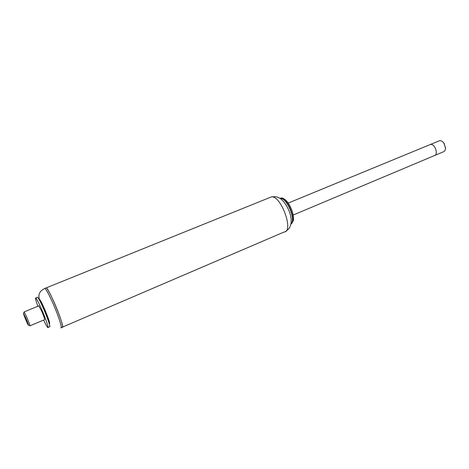 <?xml version="1.0" encoding="UTF-8"?>
<svg xmlns="http://www.w3.org/2000/svg" width="469" height="469" viewBox="0 0 469 469"><rect width="100%" height="100%" fill="white"/><g stroke="black" fill="none" stroke-linecap="round" stroke-linejoin="round"><path stroke-width="0.7" d="M293.184 221.098C294.579 215.963 290.522 204.654 285.668 200.21C283.991 198.616 282.49 197.877 281.171 198L280.456 198.293C287.104 196.757 296.977 221.204 290.874 224.076L293.242 220.899C294.614 215.828 290.616 204.677 285.832 200.292L283.663 198.663M281.171 198L280.521 198.164M280.456 198.293L279.981 198.393M290.944 223.736C296.308 219.938 286.512 196.91 280.239 198.551M62.582 327.063L284.05 232.032C294.315 231.938 280.995 194.916 271.346 196.916L46.255 287.866C47.727 289.039 50.429 294.028 54.363 302.845C59.979 315.52 64.142 328.734 62.148 327.245C66.217 330.457 49.409 288.746 46.255 287.866L44.485 288.564M430.014 144.587L429.586 144.81L430.014 144.587M293.16 215.037L434.124 155.708C438.861 155.016 434.945 143.238 430.378 144.481C434.745 143.262 438.779 154.407 434.423 155.62M49.333 324.032L49.515 323.956C50.142 323.323 48.454 318.246 44.455 308.731C42.005 303.179 40.352 300.013 39.49 299.234L39.261 299.333M49.292 323.903C48.993 321.541 47.222 316.552 43.98 308.924C41.677 303.707 40.064 300.57 39.138 299.527M48.026 327.432L49.55 326.782C50.91 327.948 47.633 318.064 43.465 308.561C40.533 301.919 38.564 298.137 37.549 297.205L37.274 297.317M43.623 320.069C45.669 324.448 47.052 326.94 47.762 327.544C49.104 328.716 45.804 318.832 41.635 309.323C38.704 302.669 36.74 298.876 35.744 297.938C35.064 297.733 35.773 300.506 37.866 306.251M29.975 325.808L44.549 319.676C44.877 319.319 43.922 316.481 41.688 311.164L38.798 305.87M29.881 325.849C30.104 325.533 29.09 322.695 26.844 317.331L24.177 311.897L23.462 313.31C23.192 313.691 27.22 323.546 28.251 325.076C28.791 325.574 27.976 323.217 25.801 318L23.45 313.333M25.924 318.967L26.622 320.913L25.924 318.967M438.75 141.034L439.553 140.7C441.089 140.477 442.548 141.31 443.932 143.197L445.509 147.964C445.491 149.963 444.841 151.235 443.557 151.774M442.8 141.884L444.149 143.338L445.509 148.386M285.562 231.428C288.206 229.558 289.625 228.122 289.824 227.107C290.686 224.886 291.132 224.598 291.179 219.621C290.452 210.194 283.827 199.817 278.774 197.719C277.478 196.787 275.004 196.517 271.346 196.916L269.71 197.578M60.818 327.819C62.793 329.314 58.602 316.1 52.991 303.414C49.057 294.591 46.361 289.59 44.907 288.412C39.56 291.149 39.877 292.984 39.378 293.787C38.863 294.415 38.81 296.267 39.22 299.345M439.553 140.7L288.183 203.089M62.148 327.245L61.246 327.638M39.49 299.234L39.074 299.41M37.549 297.205L35.744 297.938M38.921 305.817L24.177 311.897M28.486 325.158L29.688 325.586M434.915 155.374L443.258 151.862M445.55 147.553L445.509 147.964"/></g></svg>
